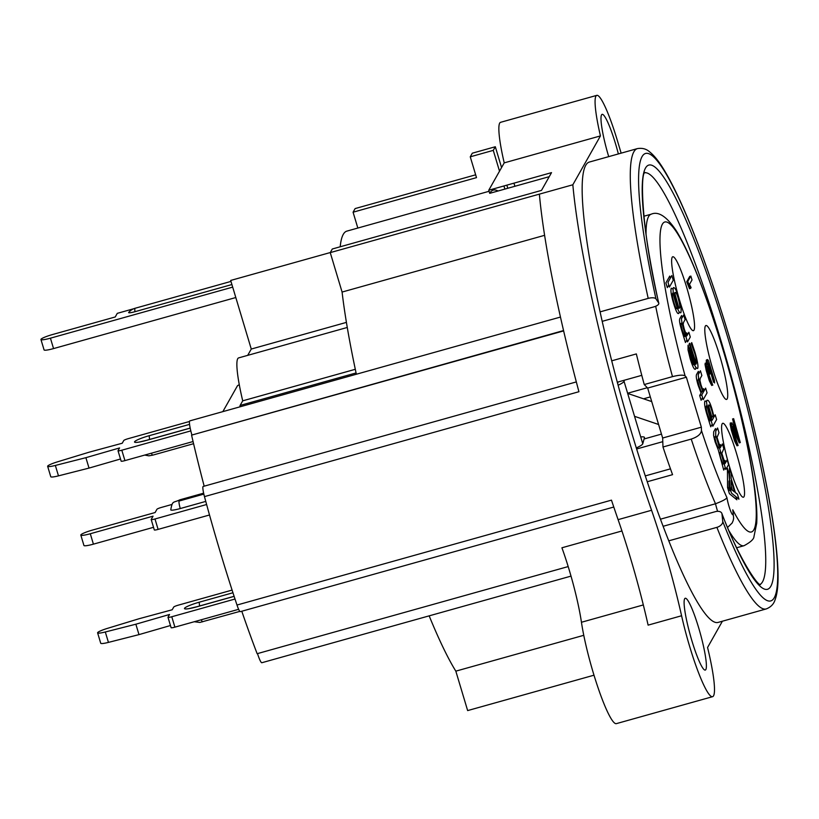 <?xml version="1.0" encoding="UTF-8"?>
<svg xmlns="http://www.w3.org/2000/svg" width="819" height="819" viewBox="0 0 819 819"><rect width="100%" height="100%" fill="white"/><g stroke="black" fill="none" stroke-linecap="round" stroke-linejoin="round"><path stroke-width="1.23" d="M708.558 360.8L707.585 359.541L707.258 361.118L708.292 366.247L706.736 363.042L706.142 363.083L706.602 367.26L710.37 380.497L712.776 385.196L709.459 376.136L707.125 366.339L710.769 373.822L708.425 365.018L708.302 363.257L708.885 363.206L714.608 382.954L714.414 380.313L708.558 360.8M740.315 442.618L733.619 418.622L738.758 437.418L731.858 422.747L731.203 423.904L733.476 433.824L736.598 443.233L738.103 445.556L733.087 430.528L732.442 426.689L733.22 427.303L740.315 442.618M690.837 276.034L687.765 281.47L690.571 288.462L691.093 287.541L689.465 284.449L692.014 279.934L690.837 276.034M673.279 292.762L672.737 293.1C672.061 294.461 672.471 297.645 673.976 302.631C675.47 307.647 676.596 309.582 677.344 308.435L677.467 308.149M677.661 306.521L674.498 294.42M706.951 405.405L706.5 405.733C705.814 406.756 706.132 409.52 707.452 413.994L709.991 420.884L710.933 419.226M711.332 418.519L708.261 407.145M729.616 483.026L729.002 480.968L729.002 489.834L730.957 491.359M731.602 489.649L731.101 487.95M644.246 384.551L672.481 376.638C679.012 374.989 683.21 374.744 685.093 375.911L686.363 377.221L701.351 427.18L701.474 430.528C701.013 434.09 697.593 436.947 691.226 439.086L662.981 447L662.653 438.022L647.665 388.063L644.246 384.551A172.133 23.362 -105.6 0 1 636.343 353.921L611.721 360.821M679.146 311.844L678.808 313.329C677.733 314.578 675.982 311.251 673.576 303.337C671.201 295.311 670.433 290.274 671.273 288.216L673.023 289.076M674.702 292.792L678.89 308.2M735.953 496.734L736.865 499.774L729.391 493.673L727.548 487.54L727.446 468.386L729.023 473.638L729.606 480.855M731.101 485.821L732.442 490.294M725.204 467.465L723.72 470.086L718.191 449.611L715.13 441.871L713.605 435.554L713.677 431.797L715.499 428.572L716.113 430.61M715.755 435.37L714.946 438.011L715.939 442.301L718.253 448.249L719.123 446.56M719.532 445.843L720.28 444.512L720.894 446.55M720.536 451.31L719.737 453.951L720.72 458.241L723.003 464.117L723.914 462.5M724.313 461.783L725.061 460.452L725.675 462.489M702.589 397.635L701.115 400.256L699.692 395.516L701.084 393.059L698.136 385.206C696.437 379.504 695.904 375.952 696.539 374.539L698.341 371.365L698.945 373.403M698.627 378.112L697.839 380.896L698.955 385.667L701.474 392.362L702.405 390.714M702.804 390.008L703.541 388.708L704.145 390.745M712.223 424.201L710.738 426.822L706.664 413.626C704.709 406.93 704.156 402.702 704.975 400.941L706.725 401.719M708.466 405.425L711.946 417.434L713.103 415.387L713.349 416.195M694.379 362.356L691.297 349.877M689.844 345.915L689.127 344.113L689.629 343.212L690.151 344.625L690.141 349.426L692.27 358.108C694.174 365.039 695.966 368.509 697.645 368.499C698.494 366.646 697.553 361.087 694.829 351.812L691.727 342.629L691.216 343.53L694.451 352.59C695.945 356.889 696.539 360.575 696.242 363.636L690.151 344.625M695.259 362.193L695.628 364.301M695.884 367.516L695.556 369.082C694.471 370.28 692.679 366.82 690.182 358.691L688.052 350.01L688.052 345.208L691.42 355.129M693.161 360.923L694.256 363.984M686.926 339.875L685.442 342.496L681.388 329.361C679.688 323.659 679.156 320.106 679.79 318.704L681.582 315.52L682.196 317.557M681.869 322.266L681.08 325.061L682.196 329.822L684.715 336.517L685.646 334.879M686.046 334.162L686.783 332.862L687.397 334.899M668.806 285.012L667.321 287.633L665.898 282.893L669.747 276.085L670.362 278.112M744 496.703A38.37 5.211 -105.6 0 1 742.638 497.072A38.37 5.211 -105.6 0 1 728.05 461.681A38.37 5.211 -105.6 0 1 722.133 423.863A38.37 5.211 -105.6 0 1 736.639 453.88A38.37 5.211 -105.6 0 1 744 496.703M672.174 257.309A38.37 5.211 -105.6 0 1 688.134 292.393A38.37 5.211 -105.6 0 1 692.669 330.538A38.37 5.211 -105.6 0 1 678.091 295.147A38.37 5.211 -105.6 0 1 672.164 257.33A38.37 5.211 -105.6 0 1 672.174 257.309M705.343 326.075A38.37 5.211 -105.6 0 1 721.304 361.159A38.37 5.211 -105.6 0 1 725.839 399.303A38.37 5.211 -105.6 0 1 711.261 363.912A38.37 5.211 -105.6 0 1 705.333 326.095A38.37 5.211 -105.6 0 1 705.343 326.075M690.1 277.344L689.793 276.32L686.721 281.756L689.526 288.759L690.048 287.827L688.636 284.357M732.729 428.777L739.27 442.915L738.523 438.738M731.213 423.699L730.353 422.85L730.159 424.201L731.326 430.098L734.643 441.154L737.049 445.853L732.954 434.183L731.736 427.027M737.1 435.677L732.544 426.494M736.936 433.466L732.575 418.918L735.503 430.354M707.278 360.708L706.541 359.828L706.275 360.299L706.387 362.899M708.404 364.68L713.564 382.258L711.547 372.87L708.363 363.145M707.278 363.933L707.534 363.114M707.391 368.335L709.725 374.119L707.657 366.615M706.091 363.994L705.231 363.145L705.036 364.486L706.203 370.383L709.326 380.794L711.731 385.493L707.636 373.822L706.521 366.799M645.014 172.43C639.956 172.645 641.564 231.091 658.804 303.245A6.583 2.508 167.6 0 1 653.859 306.879L602.2 321.345M663.134 526.289L715.304 511.68A6.583 4.013 -21.7 0 1 721.826 513.339A6.583 4.013 -21.7 0 1 721.989 514.015L722.747 521.508A232.432 31.542 74.4 0 0 772.706 521.048A232.432 31.542 74.4 0 0 671.426 183.476A232.432 31.542 74.4 0 0 655.947 298.853A6.583 2.508 167.6 0 0 648.198 298.392L600.081 311.875A239.015 32.432 -105.6 0 1 589.23 162.09L637.346 148.618C642.198 147.789 646.283 148.874 649.6 151.843C653.951 155.303 658.456 160.831 663.144 168.407C673.627 185.309 685.38 210.872 698.423 245.096C712.786 283.016 726.453 325.225 739.424 371.713C751.658 415.847 761.291 456.828 768.335 494.666C774.917 530.354 778.152 558.138 778.05 578.03C778.019 587.223 777.036 594.481 775.071 599.805C773.771 604.074 770.843 607.104 766.287 608.916A239.015 32.432 -105.6 0 1 716.891 527.354L668.775 540.837A239.015 32.432 -105.6 0 1 600.081 311.875M716.891 527.354A6.583 4.013 -21.7 0 0 722.747 521.508M658.804 303.245A6.583 2.508 167.6 0 0 658.66 302.907L655.947 298.853M722.409 621.201L707.565 647.491A63.585 8.63 -105.6 0 1 712.622 696.672A63.585 8.63 -105.6 0 1 681.582 615.755A142.526 19.339 -105.6 0 0 651.566 510.268A274.099 37.203 74.4 0 1 572.839 184.777L600.44 135.913A57.023 7.74 74.4 0 1 596.754 95.373A57.023 7.74 74.4 0 1 617.465 140.858L621.15 153.153M684.643 598.812A37.275 5.057 -105.6 0 1 700.143 632.892A37.275 5.057 -105.6 0 1 704.545 669.942A37.275 5.057 -105.6 0 1 690.386 635.564A37.275 5.057 -105.6 0 1 684.633 598.832A37.275 5.057 -105.6 0 1 684.643 598.812M608.712 156.634A37.275 5.057 -105.6 0 1 601.515 114.916A37.275 5.057 -105.6 0 1 618.365 153.931M766.287 608.916L718.171 622.399A239.015 32.432 -105.6 0 1 668.775 540.837M513.933 183.169A26.31 3.573 74.4 0 0 514.926 186.271M506.838 185.155L507.78 188.278M596.754 95.373L500.532 122.328A57.023 7.74 -105.6 0 0 504.217 162.868L488.769 190.213L551.525 172.635L541.492 190.397L332.299 248.996L330.252 252.621L572.839 184.777M239.967 406.838A10.964 1.484 -105.6 0 1 240.121 405.425L242.721 400.829L355.303 369.297M347.266 327.467L238.585 357.913A58.108 7.883 74.4 0 0 242.721 400.829M330.292 252.539L230.682 280.446L251.269 349.048L247.696 355.364M429.166 615.857A237.909 32.289 -105.6 0 0 455.825 671.15L467.649 710.585L594 675.194M662.981 447A172.133 23.362 -105.6 0 0 672.563 474.662L647.256 481.746M645.3 475.9L670.474 468.847M571.017 576.115L261.855 662.725A13.155 1.781 -105.6 0 1 257.504 653.603M568.191 566.574L257.146 653.695A256.552 34.818 -105.6 0 1 241.789 611.24M613.779 507.033L240.315 611.65A10.964 1.484 -105.6 0 1 236.998 605.036A274.099 37.203 -105.6 0 1 204.474 496.611L578.931 391.717A274.099 37.203 -105.6 0 1 539.373 194.154M576.32 381.92L203.173 486.455A10.964 1.484 74.4 0 0 204.474 496.611M204.177 486.169A256.552 34.818 -105.6 0 1 191.574 435.124L563.533 330.559M560.442 317.066L189.813 420.884A13.155 1.781 74.4 0 0 191.82 434.684M691.226 439.086A172.133 23.362 74.4 0 0 715.499 503.767L660.462 519.185M647.327 387.715L627.62 393.243M617.311 382.197L641.779 375.337M627.671 393.427L651.719 401.586M634.541 416.328L658.589 424.488M701.351 427.18L662.653 438.022M686.363 377.221L647.665 388.063M717.587 511.322A21.929 2.979 74.4 0 1 715.499 503.767C722.399 501.146 726.207 499.109 726.934 497.676A10.964 1.484 74.4 0 0 731.428 512.889A10.964 1.484 74.4 0 0 732.78 509.807L733.65 518.212L733.179 520.577L732.125 523.034L727.6 527.416M729.002 489.148A27.406 3.716 -105.6 0 1 727.548 487.131M714.403 439.281A27.406 3.716 -105.6 0 1 714.792 437.192A27.406 3.716 -105.6 0 1 714.803 437.182L715.089 436.66M455.825 671.15L583.773 635.309M712.622 696.672L616.39 723.627A63.585 8.63 -105.6 0 1 598.443 688.902A63.585 8.63 -105.6 0 1 581.449 622.266A65.786 8.927 74.4 0 0 561.916 547.788L621.949 530.968M681.582 615.755L648.116 625.132A142.526 19.339 74.4 0 0 618.099 519.645A274.099 37.203 -105.6 0 1 611.465 500.143L236.998 605.036M563.615 330.907L191.574 435.124M544.574 235.329L342.086 292.055A237.909 32.289 -105.6 0 0 356.357 374.232M330.252 252.621L342.086 292.055M504.217 162.868L600.44 135.913M340.192 246.785A237.909 32.289 -105.6 0 1 346.857 231.122L489.086 191.277M251.269 349.048L346.417 322.389M470.26 156.818L472.307 153.194L495.321 146.744L493.273 150.368L470.26 156.818L476.504 177.631L353.081 212.203L355.129 208.579L475.665 174.816M501.566 167.557L495.321 146.744M499.518 171.181L493.273 150.368M504.883 189.087L503.951 185.964M353.081 212.203L357.831 228.051M498.034 191.001A237.909 32.289 74.4 0 0 493.294 190.1A237.909 32.289 74.4 0 0 489.711 193.335L488.769 190.213M549.252 176.658L489.711 193.335M643.529 398.812L650.317 396.908M636.65 448.986L662.786 441.666M661.476 434.101L644.092 438.974M689.342 350.01L690.642 358.292L692.546 363.523L693.795 364.854L689.342 350.01M669.41 287.049L673.259 280.231L671.846 275.491L667.997 282.309L669.41 287.049M683.517 322.471L685.093 319.676L683.67 314.936L681.879 318.12C681.029 317.762 681.562 321.314 683.476 328.777L687.53 341.912L690.294 337.018L688.881 332.279L686.813 335.933L684.295 329.238L683.179 324.478L683.517 322.471M691.431 349.416L695.884 364.271L694.645 362.94L692.741 357.708L691.431 349.416M714.035 416.851L712.131 409.52C710.114 402.661 708.425 399.611 707.073 400.358C706.05 400.337 706.613 404.566 708.752 413.042L712.827 426.238L716.615 419.533L715.192 414.793L714.035 416.851M708.589 405.149C709.438 404.34 710.554 406.306 711.957 411.056L713.656 417.516L712.09 420.301L709.541 413.411C708.537 411.292 708.22 408.538 708.589 405.149M700.276 378.306L701.852 375.522L700.429 370.782L698.638 373.955C697.788 373.607 698.32 377.16 700.225 384.623L703.173 392.465L701.781 394.932L703.204 399.672L707.053 392.854L705.63 388.114L703.562 391.779L701.044 385.084L699.928 380.313L700.276 378.306M717.045 437.418L719.01 432.729L717.587 427.989L715.765 431.214L715.693 434.971L725.808 469.502L728.582 464.608L727.159 459.868L725.091 463.534L721.826 453.357L723.791 448.669L722.378 443.929L720.341 447.665L717.045 437.418M729.637 486.957L731.48 493.089L738.953 499.191L737.438 494.154L735.39 492.577L731.101 478.276L731.111 473.044L729.534 467.792L729.637 486.957M731.091 480.384L734.561 491.953L731.101 489.25L731.091 480.384M680.896 312.745C681.51 309.357 680.743 304.31 678.593 297.584C676.637 290.561 674.897 287.244 673.361 287.633C672.665 290.52 673.433 295.557 675.665 302.754C677.682 309.889 679.432 313.216 680.896 312.745M674.836 292.516C675.849 291.922 676.965 293.847 678.183 298.29C679.811 304.617 680.231 307.801 679.432 307.852C678.931 309.347 677.804 307.412 676.064 302.047C674.631 297.512 674.221 294.338 674.836 292.516M636.322 447.932A26.31 3.491 -16.7 0 0 642.772 443.755L644.451 437.674A21.929 2.907 -16.7 0 0 640.714 436.906M617.618 383.353A19.738 2.621 -16.7 0 0 617.741 383.118L618.048 381.992M624.334 380.231L624.037 381.306A26.31 3.491 163.3 0 1 618.13 385.227M624.037 381.306L642.772 443.755M121.161 461.066A4.382 0.584 -16.7 0 0 121.14 461.158A4.382 0.584 -16.7 0 0 124.938 460.616L193.069 441.533M189.476 421.488L128.368 438.615A4.382 0.584 -16.7 0 0 123.771 440.509L122.236 443.233L88.964 452.242L57.371 461.875A10.964 1.454 -16.7 0 0 47.645 466.318L50.768 476.719A10.964 1.454 -16.7 0 0 58.477 475.859L89.025 468.089L120.495 458.988M239.281 384.797A4.382 0.584 -16.7 0 0 237.449 385.78L222.84 411.629M89.025 468.089L85.893 457.678L119.574 447.942L118.038 450.655A4.382 0.584 -16.7 0 0 118.018 450.747A4.382 0.584 -16.7 0 0 121.816 450.215L190.817 430.886M47.645 466.318A10.964 1.454 -16.7 0 0 55.354 465.448L85.893 457.678M171.12 627.6A4.382 0.584 -16.7 0 0 171.11 627.692A4.382 0.584 -16.7 0 0 174.897 627.149L238.636 609.305M232.094 590.089L178.327 605.149A4.382 0.584 -16.7 0 0 173.73 607.043L172.195 609.766L138.933 618.775L107.33 628.408A10.964 1.454 -16.7 0 0 97.604 632.852L100.727 643.253A10.964 1.454 -16.7 0 0 108.436 642.393L138.984 634.623L170.454 625.521M138.984 634.623L135.862 624.211L169.533 614.475L167.997 617.188A4.382 0.584 -16.7 0 0 167.987 617.28A4.382 0.584 -16.7 0 0 171.775 616.748L235.012 599.027M97.604 632.852A10.964 1.454 -16.7 0 0 105.313 631.981L135.862 624.211M154.33 529.832A4.382 0.584 -16.7 0 0 154.31 529.924A4.382 0.584 -16.7 0 0 158.108 529.391L209.51 514.987M171.949 504.463L161.538 507.381A4.382 0.584 -16.7 0 0 156.941 509.275L155.098 512.54L92.342 530.118A10.964 1.454 -16.7 0 0 80.815 535.083L83.937 545.495A10.964 1.454 -16.7 0 0 93.417 544.154L153.532 527.313M80.815 535.083A10.964 1.454 -16.7 0 0 90.295 533.742L153.051 516.165L151.208 519.43A4.382 0.584 -16.7 0 0 151.187 519.512A4.382 0.584 -16.7 0 0 154.986 518.98L206.613 504.514M203.644 493.233L179.709 499.928A7.678 1.044 -105.6 0 1 179.822 499.825C173.126 503.183 172.533 500.051 170.762 509.858A10.964 1.454 -16.7 0 0 180.241 508.548L205.764 501.402M235.811 297.532L53.552 348.587A10.964 1.454 -16.7 0 1 44.072 349.928L40.95 339.516A10.964 1.454 163.3 0 1 52.477 334.551L115.233 316.973L117.281 313.349L133.753 308.732M232.688 287.121L50.43 338.175A10.964 1.454 163.3 0 1 40.95 339.516M231.91 284.541L134.94 311.701A7.269 0.962 -16.7 0 1 128.737 312.356A13.155 13.155 0 0 1 135.196 308.241A13.155 1.781 74.4 0 0 134.94 311.701M701.474 430.528A161.169 21.878 74.4 0 0 726.934 497.676M732.78 509.807A161.169 21.878 74.4 0 0 744.532 432.545A161.169 21.878 74.4 0 0 670.392 224.396A161.169 21.878 74.4 0 0 685.093 375.911M760.093 584.408A213.79 29.013 74.4 0 0 729.749 370.935A213.79 29.013 74.4 0 0 644.788 172.768M658.66 302.907A220.372 29.904 -105.6 0 1 673.331 193.519A220.372 29.904 -105.6 0 1 769.348 513.574A220.372 29.904 -105.6 0 1 721.989 514.015M729.217 531.203A172.133 23.362 74.4 0 0 744.061 545.689C750.624 542.168 753.93 539.107 753.982 536.517L756.715 523.259C757.34 512.489 756.244 497.788 753.419 479.135C748.679 448.116 740.755 412.581 729.657 372.543C720.628 340.264 711.117 310.964 701.125 284.623C692.127 260.985 683.865 243.059 676.361 230.876C666.82 216.554 658.425 210.995 651.197 214.189A172.133 23.362 74.4 0 0 646.037 234.275M735.626 435.032A172.133 23.362 74.4 0 0 734.807 431.398M689.158 279.013A172.133 23.362 74.4 0 0 688.799 278.081M655.681 306.245A172.133 23.362 74.4 0 0 672.481 376.638M581.449 622.266L643.324 604.934M651.566 510.268L618.099 519.645M240.121 405.425L356.081 372.942M648.198 298.392A239.015 32.432 -105.6 0 1 637.346 148.618M124.938 460.616L121.816 450.215M58.477 475.859L55.354 465.448M190.192 428.142L146.775 440.305A14.179 1.884 163.3 0 1 134.572 441.758A14.179 1.884 163.3 0 1 149.427 435.626L189.558 424.375M146.775 440.305A8.774 1.188 -105.6 0 1 146.908 440.192L139.21 442.065M149.427 435.626A8.774 1.188 74.4 0 0 149.631 439.424M193.581 443.703L152.733 455.149A8.774 1.188 -105.6 0 1 151.372 453.214M174.897 627.149L171.775 616.748M108.436 642.393L105.313 631.981M234.142 596.365L196.734 606.848A14.179 1.884 163.3 0 1 184.541 608.292A14.179 1.884 163.3 0 1 199.386 602.16L232.965 592.751M199.386 602.16A7.678 1.044 74.4 0 0 199.662 605.958M196.734 606.848A7.678 1.044 -105.6 0 1 196.857 606.736L188.79 608.66M202.743 621.713A7.678 1.044 -105.6 0 1 202.631 621.816A7.678 1.044 -105.6 0 1 201.279 619.768M158.108 529.391L154.986 518.98M93.417 544.154L90.295 533.742M179.709 499.928L179.085 501.044L203.849 494.113M179.085 501.044A7.678 1.044 74.4 0 0 180.241 508.548M50.43 338.175L53.552 348.587M760.462 584.582C758.046 586.291 738.574 558.056 721.826 513.339M736.69 547.757L744.061 545.689M643.826 216.247L651.197 214.189M728.306 490.069L729.043 489.864M713.902 437.182L714.967 436.875M699.713 395.608L701.811 395.024M679.831 323.157L681.121 323.894M121.14 461.158L118.018 450.747M190.182 428.071L146.908 440.192M152.733 455.149L148.874 455.835L144.738 455.067M171.11 627.692L167.987 617.28M234.121 596.304L196.857 606.736M239.834 611.394L199.877 622.44L194.236 621.734M154.31 529.924L151.187 519.512M203.634 493.161L179.822 499.825M135.196 308.241L230.978 281.408"/></g></svg>
